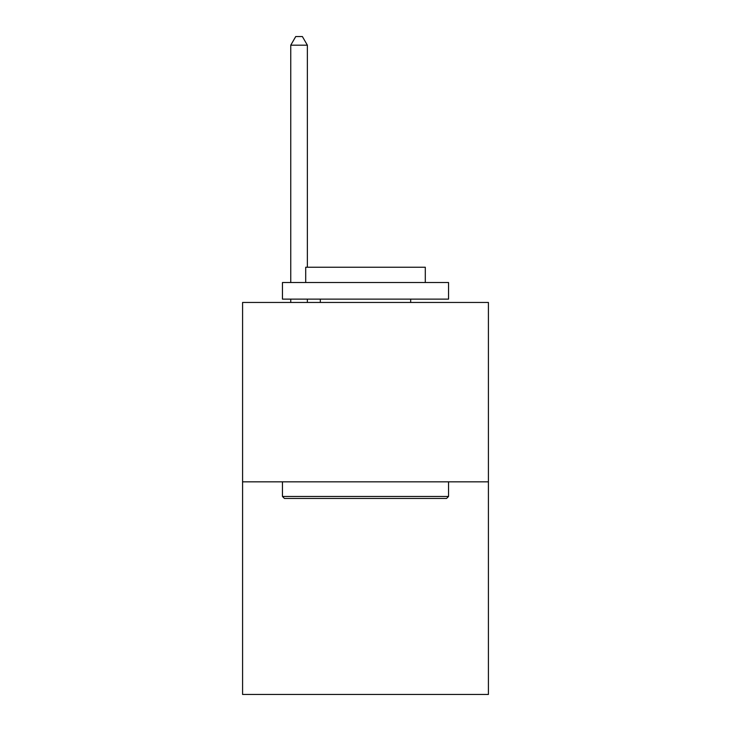 <?xml version="1.0" encoding="UTF-8"?>
<svg xmlns="http://www.w3.org/2000/svg" width="731" height="731" viewBox="0 0 731 731"><rect width="100%" height="100%" fill="white"/><g stroke="black" fill="none" stroke-linecap="round" stroke-linejoin="round"><path stroke-width="1.1" d="M488.418 481.839L488.418 302.451L242.582 302.451L242.582 694.45L488.418 694.45L488.418 481.839L242.582 481.839M446.559 498.451L284.441 498.451L282.449 496.459L448.551 496.459L446.559 498.451M282.449 282.513L448.551 282.513L448.551 299.125L282.449 299.125L282.449 282.513M425.296 282.513L425.296 267.235L305.704 267.235L305.704 282.513M282.449 481.839L282.449 496.459M448.551 481.839L448.551 496.459M320.324 299.125L320.324 302.451M410.676 299.125L410.676 302.451M307.367 267.235L307.367 45.185L290.755 45.185L290.755 282.513M290.755 299.125L290.755 302.451M307.367 299.125L307.367 302.451M290.755 45.185L295.735 36.55L302.378 36.55L307.367 45.185"/></g></svg>
